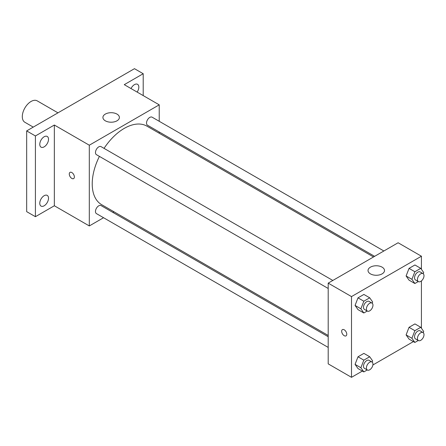<?xml version="1.0" encoding="UTF-8"?>
<svg xmlns="http://www.w3.org/2000/svg" width="446" height="446" viewBox="0 0 446 446"><rect width="100%" height="100%" fill="white"/><g stroke="black" fill="none" stroke-linecap="round" stroke-linejoin="round"><path stroke-width="0.67" d="M57.969 112.844L37.219 100.863A12.36 7.136 120 0 0 27.697 104.174A12.36 7.136 120 0 0 22.3 116.612A12.36 7.136 120 0 0 24.859 122.271L33.244 127.116M103.556 217.72L89.306 225.944L54.345 205.762L35.412 216.695L26.671 211.649L26.671 130.912L134.463 68.678L143.205 73.724L143.205 95.589M113.908 211.744L112.816 212.368M44.148 205.796A6.183 3.568 -60 0 1 41.06 206.102A6.183 3.568 -60 0 1 40.112 201.146A6.183 3.568 -60 0 1 44.148 195.699A6.183 3.568 -60 0 1 47.243 195.398A6.183 3.568 -60 0 1 48.185 200.349A6.183 3.568 -60 0 1 44.148 205.796M44.148 146.857A6.183 3.568 -60 0 1 41.06 147.163A6.183 3.568 -60 0 1 40.112 142.207A6.183 3.568 -60 0 1 44.148 136.766A6.183 3.568 -60 0 1 47.243 136.459A6.183 3.568 -60 0 1 48.185 141.41A6.183 3.568 -60 0 1 44.148 146.857M54.345 205.762L54.345 125.025L35.412 135.958L26.671 130.912M35.412 216.695L35.412 135.958M89.306 225.944L89.306 145.206L54.345 125.025M89.306 145.206L159.228 104.838L124.267 84.656L143.205 73.724M105.328 120.816A8.24 4.755 180 0 1 102.914 117.454A8.24 4.755 180 0 1 111.154 112.699A8.24 4.755 180 0 1 119.394 117.454A8.24 4.755 180 0 1 114.31 121.847A8.24 4.755 180 0 1 105.328 120.816M131.018 88.553A6.183 3.568 -60 0 1 134.463 84.623A6.183 3.568 -60 0 1 137.552 84.316A6.183 3.568 -60 0 1 137.151 92.093M99.408 156.39A45.319 26.163 120 0 0 92.222 183.891A45.319 26.163 120 0 0 101.604 204.642L328.2 335.464M373.519 256.963L146.929 126.146A45.319 26.163 120 0 0 104.041 148.367M159.228 104.838L159.228 121.29M159.228 131.988L159.228 133.243M383.872 250.986L152.103 117.175A4.633 2.676 120 0 0 148.535 118.419A4.633 2.676 120 0 0 146.511 123.079A4.633 2.676 120 0 0 147.47 125.198L374.612 256.339M328.2 336.719L101.064 205.584A4.633 2.676 120 0 0 97.49 206.827A4.633 2.676 120 0 0 95.472 211.488A4.633 2.676 120 0 0 96.431 213.606L328.2 347.417M328.2 288.478L96.431 154.667A4.633 2.676 -60 0 1 96.431 149.321A4.633 2.676 -60 0 1 101.064 146.645L332.827 280.456M74.376 176.956A3.607 2.079 60 0 1 73.629 178.606A3.607 2.079 60 0 1 70.022 176.527A3.607 2.079 60 0 1 70.022 172.362A3.607 2.079 60 0 1 72.804 173.327A3.607 2.079 60 0 1 74.376 176.956M73.629 178.606A3.607 2.079 60 0 1 70.028 176.521A3.607 2.079 60 0 1 70.028 172.362M362.342 371.066L351.504 377.322L328.2 363.869L328.2 283.132L398.116 242.763L421.425 256.221L421.425 269.295M413.386 341.597L372.884 364.979M409.043 280.155L406.1 275.968L409.043 268.38L414.931 264.98L409.043 268.38L406.1 275.968L409.043 280.155L414.869 283.517L411.926 279.33L414.869 271.742L420.756 268.347L423.7 272.534L423.232 273.733M357.999 368.563L355.061 364.371L357.999 356.789L363.886 353.388L357.999 356.789L355.061 364.371L357.999 368.563L363.83 371.925L360.886 367.738L363.83 360.151L369.717 356.75L372.661 360.937L372.193 362.141M421.425 280.902L421.425 328.234M351.504 377.322L351.504 296.584L421.425 256.221M409.043 339.094L406.1 334.907L409.043 327.319L414.931 323.919L409.043 327.319L406.1 334.907L409.043 339.094L414.869 342.456L411.926 338.269L414.869 330.681L420.756 327.286L423.7 331.473L423.232 332.671M357.999 309.624L355.061 305.438L357.999 297.85L363.886 294.449L357.999 297.85L355.061 305.438L357.999 309.624L363.83 312.986L360.886 308.799L363.83 301.212L369.717 297.817L372.661 302.003L372.193 303.202M351.504 296.584L328.2 283.132M370.442 273.877A8.24 4.755 180 0 1 368.028 270.516A8.24 4.755 180 0 1 376.268 265.76A8.24 4.755 180 0 1 384.508 270.516A8.24 4.755 180 0 1 379.423 274.909A8.24 4.755 180 0 1 370.442 273.877M346.771 334.221A3.607 2.079 60 0 1 346.024 335.871A3.607 2.079 60 0 1 342.422 333.792A3.607 2.079 60 0 1 342.422 329.627A3.607 2.079 60 0 1 345.198 330.592A3.607 2.079 60 0 1 346.771 334.221M346.024 335.871A3.607 2.079 60 0 1 342.422 333.792A3.607 2.079 60 0 1 342.422 329.627M367.236 311.018L363.83 312.986M372.003 303.074L369.087 301.39A4.633 2.676 120 0 0 365.519 302.633A4.633 2.676 120 0 0 363.496 307.288A4.633 2.676 120 0 0 364.454 309.413L367.37 311.091A4.633 2.676 120 0 0 372.003 308.42A4.633 2.676 120 0 0 372.003 303.074A4.633 2.676 120 0 0 368.429 304.311A4.633 2.676 120 0 0 366.411 308.972A4.633 2.676 120 0 0 367.37 311.091M360.886 308.799L355.061 305.438M363.83 301.212L357.999 297.85M369.717 297.817L363.886 294.449M418.281 281.549L414.869 283.517M423.042 273.604L420.126 271.921A4.633 2.676 120 0 0 416.558 273.164A4.633 2.676 120 0 0 414.54 277.825A4.633 2.676 120 0 0 415.499 279.943L418.409 281.627A4.633 2.676 120 0 0 423.042 278.951A4.633 2.676 120 0 0 423.042 273.604A4.633 2.676 120 0 0 419.474 274.842A4.633 2.676 120 0 0 417.45 279.503A4.633 2.676 120 0 0 418.409 281.627M411.926 279.33L406.1 275.968M414.869 271.742L409.043 268.38M420.756 268.347L414.931 264.98M367.236 369.957L363.83 371.925M372.003 362.007L369.087 360.329A4.633 2.676 120 0 0 365.519 361.567A4.633 2.676 120 0 0 363.496 366.227A4.633 2.676 120 0 0 364.454 368.351L367.37 370.029A4.633 2.676 120 0 0 372.003 367.359A4.633 2.676 120 0 0 372.003 362.007A4.633 2.676 120 0 0 368.429 363.25A4.633 2.676 120 0 0 366.411 367.911A4.633 2.676 120 0 0 367.37 370.029M360.886 367.738L355.061 364.371M363.83 360.151L357.999 356.789M369.717 356.75L363.886 353.388M418.281 340.488L414.869 342.456M423.042 332.543L420.126 330.86A4.633 2.676 120 0 0 416.558 332.097A4.633 2.676 120 0 0 414.54 336.758A4.633 2.676 120 0 0 415.499 338.882L418.409 340.56A4.633 2.676 120 0 0 423.042 337.89A4.633 2.676 120 0 0 423.042 332.543A4.633 2.676 120 0 0 419.474 333.781A4.633 2.676 120 0 0 417.45 338.442A4.633 2.676 120 0 0 418.409 340.56M411.926 338.269L406.1 334.907M414.869 330.681L409.043 327.319M420.756 327.286L414.931 323.919"/></g></svg>
